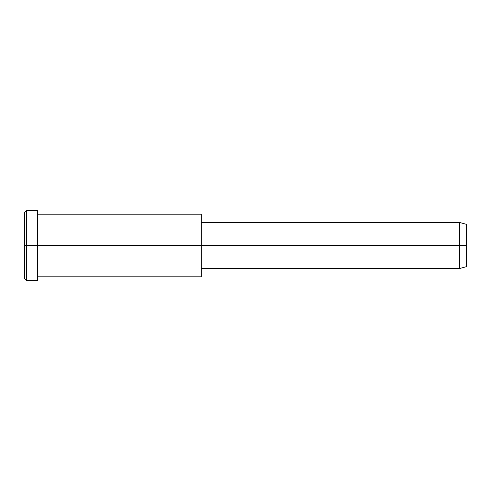 <?xml version="1.0" encoding="UTF-8"?>
<svg xmlns="http://www.w3.org/2000/svg" width="491" height="491" viewBox="0 0 491 491"><rect width="100%" height="100%" fill="white"/><g stroke="black" fill="none" stroke-linecap="round" stroke-linejoin="round"><path stroke-width="0.74" d="M201.31 268.516L459.576 268.516L466.45 266.674L466.45 245.5L201.31 245.5L201.31 214.199L37.439 214.199L37.439 245.5L37.439 210.516L26.391 210.516L24.55 212.358L24.55 245.5L26.391 245.5L24.55 245.5L24.55 278.642L26.391 280.484L26.391 210.516L26.391 280.484L37.439 280.484L37.439 245.5L37.439 276.801L201.31 276.801L201.31 245.5L466.45 245.5L466.45 224.326L459.576 222.484L459.576 268.516L459.576 222.484L201.31 222.484M466.45 227.161C466.45 223.43 466.45 223.43 466.45 227.161L466.45 263.839C466.45 267.57 466.45 267.57 466.45 263.839M201.31 218.391L201.31 272.609M37.439 215.205C37.439 209.037 37.439 209.037 37.439 215.205L37.439 245.5L201.31 245.5L37.439 245.5L37.439 275.795C37.439 281.963 37.439 281.963 37.439 275.795M26.391 245.5L37.439 245.5L26.391 245.5M24.55 274.205C24.55 280.048 24.55 280.048 24.55 274.205L24.55 216.795C24.55 210.952 24.55 210.952 24.55 216.795"/></g></svg>
